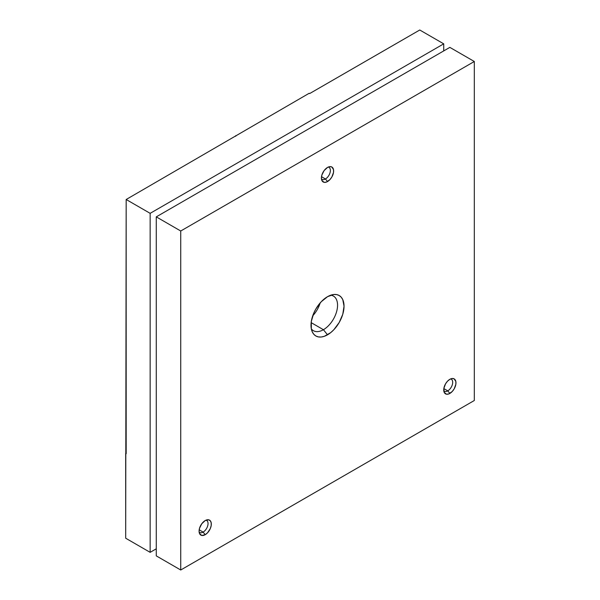 <?xml version="1.0" encoding="UTF-8"?>
<svg xmlns="http://www.w3.org/2000/svg" width="600" height="600" viewBox="0 0 600 600"><rect width="100%" height="100%" fill="white"/><g stroke="black" fill="none" stroke-linecap="round" stroke-linejoin="round"><path stroke-width="0.9" d="M125.685 453.465L126.172 453.188L125.685 453.465L126.172 453.75L126.172 199.5L309.173 93.278L309.66 93.562L419.76 30L443.73 43.845L150.15 213.337L126.172 199.5L150.15 213.337L150.15 552.345L156.27 548.812L150.15 552.345L125.685 538.215L126.172 199.5L309.173 93.278L309.66 93.562L419.76 30L443.73 43.845L443.73 50.91L443.73 43.845L150.15 213.337L150.15 552.345L125.685 538.215L125.685 453.465M235.778 136.222L235.778 135.653L235.778 136.222M325.447 178.98A6.952 4.012 -60 0 1 321.968 179.325A6.952 4.012 -60 0 1 321.457 178.928A6.952 4.012 120 0 0 325.447 178.98L327.525 181.56A8.647 4.995 -60 0 1 321.81 180.315A8.647 4.995 -60 0 1 327.525 167.438L329.865 166.62L331.853 167.01L333.525 169.657L333.525 172.41L331.853 176.993L329.865 179.67L326.332 182.115L324.127 182.333L321.87 180.465L321.405 178.028L321.87 175.058L324.127 170.587L327.525 167.438A8.647 4.995 -60 0 1 329.707 166.642A8.647 4.995 -60 0 1 333.54 172.305A8.647 4.995 -60 0 1 327.525 181.56L325.447 178.98A6.952 4.012 120 0 0 330.127 172.343A6.952 4.012 120 0 0 328.327 167.032A6.952 4.012 -60 0 1 328.928 167.28A6.952 4.012 -60 0 1 329.993 172.852A6.952 4.012 -60 0 1 325.447 178.98L321.51 176.7L325.447 178.98M447.772 390.855A6.952 4.012 -60 0 1 444.3 391.2A6.952 4.012 -60 0 1 443.79 390.803A6.952 4.012 120 0 0 447.772 390.855L449.85 393.435A8.647 4.995 -60 0 1 444.135 392.197A8.647 4.995 -60 0 1 449.85 379.312L452.19 378.502L454.178 378.885L455.85 381.532L455.85 384.293L454.178 388.875L452.19 391.553L448.658 393.99L446.452 394.207L444.202 392.34L443.85 388.463L445.522 383.88L447.51 381.202L449.85 379.312A8.647 4.995 -60 0 1 452.033 378.517A8.647 4.995 -60 0 1 455.865 384.188A8.647 4.995 -60 0 1 449.85 393.435L447.772 390.855A6.952 4.012 120 0 0 452.452 384.225A6.952 4.012 120 0 0 450.653 378.915A6.952 4.012 -60 0 1 451.252 379.155A6.952 4.012 -60 0 1 452.317 384.728A6.952 4.012 -60 0 1 447.772 390.855L443.835 388.582L447.772 390.855M203.123 532.102A6.952 4.012 -60 0 1 199.642 532.447A6.952 4.012 -60 0 1 199.132 532.05A6.952 4.012 120 0 0 203.123 532.102L205.2 534.69A8.647 4.995 -60 0 1 199.485 533.445A8.647 4.995 -60 0 1 205.2 520.56L208.597 519.787L210.285 520.763L211.2 522.78L211.2 525.54L210.285 528.615L207.54 532.8L205.2 534.69L201.803 535.463L199.545 533.588L199.08 531.158L199.545 528.188L201.803 523.717L205.2 520.56A8.647 4.995 -60 0 1 207.382 519.765A8.647 4.995 -60 0 1 211.215 525.435A8.647 4.995 -60 0 1 205.2 534.69L203.123 532.102A6.952 4.012 120 0 0 207.803 525.472A6.952 4.012 120 0 0 206.002 520.162A6.952 4.012 -60 0 1 206.595 520.403A6.952 4.012 -60 0 1 207.667 525.975A6.952 4.012 -60 0 1 203.123 532.102L199.178 529.83L203.123 532.102M311.332 328.837A20.003 11.55 120 0 0 323.415 329.707L327.525 334.815A23.355 13.485 -60 0 1 312.097 331.462A23.355 13.485 -60 0 1 327.525 296.678L333.847 294.48L336.697 294.6L339.202 295.522L341.257 297.225L342.78 299.647L344.04 306.218L342.78 314.235L339.202 322.493L333.847 329.715L330.743 332.595L324.3 336.315L321.202 337.013L318.353 336.9L315.847 335.978L313.793 334.267L312.27 331.853L311.325 328.822L311.325 321.382L313.793 313.08L315.847 309.007L321.202 301.778L327.525 296.678A23.355 13.485 -60 0 1 333.42 294.532A23.355 13.485 -60 0 1 343.763 309.832A23.355 13.485 -60 0 1 327.525 334.815L323.415 329.707A20.003 11.55 -60 0 1 313.418 330.697A20.003 11.55 -60 0 1 311.332 328.837M311.16 322.635L323.415 329.707L311.16 322.635M156.27 555.877L180.735 570L474.315 400.5L474.315 61.5L180.735 231L180.735 570L474.315 400.5L474.315 61.5L180.735 231L180.735 570L156.27 555.877L156.27 216.87L156.27 555.877M449.85 47.377L156.27 216.87L180.735 231L156.27 216.87L449.85 47.377L474.315 61.5L449.85 47.377M320.16 302.933A20.003 11.55 -60 0 1 312.743 315.788A20.003 11.55 120 0 0 320.16 302.933M330.765 295.185A20.003 11.55 -60 0 1 333.42 296.055A20.003 11.55 -60 0 1 336.487 312.082A20.003 11.55 -60 0 1 323.415 329.707A20.003 11.55 120 0 0 337.035 309.915A20.003 11.55 120 0 0 330.765 295.185"/></g></svg>

